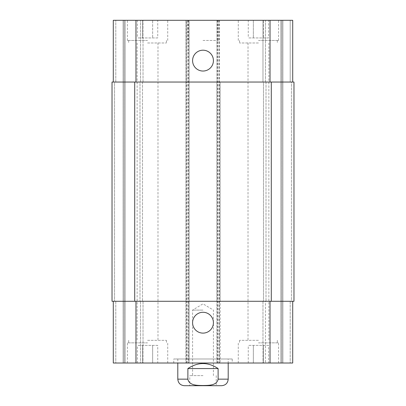 <?xml version="1.0" encoding="UTF-8"?>
<svg xmlns="http://www.w3.org/2000/svg" width="406" height="406" viewBox="0 0 406 406"><rect width="100%" height="100%" fill="white"/><g stroke="black" fill="none" stroke-linecap="round" stroke-linejoin="round"><path stroke-width="0.3" stroke-dasharray="2.03 1.52" d="M203 310.098L192.581 310.098L203 310.098M203 375.621L189.769 375.621L203 375.621M216.231 375.621L216.231 385.7L189.769 385.7L189.769 375.621M187.882 368.562L187.882 379.148C189.15 385.746 197.707 385.39 203 385.522C208.293 385.39 216.85 385.746 218.118 379.148L218.118 368.562L187.882 368.562C197.961 361.908 208.039 361.908 218.118 368.562M184.354 385.7L221.646 385.7M232.232 358.99L173.768 358.99L232.232 358.99L232.232 363.02L173.768 363.02L232.232 363.02M228.202 358.99L177.798 358.99L228.202 358.99L228.202 363.02M192.581 322.699A10.419 10.419 0 0 0 208.207 331.722A10.419 10.419 0 0 0 208.207 313.676A10.419 10.419 0 0 0 192.581 322.699M192.581 60.621A10.419 10.419 0 0 0 208.207 69.644A10.419 10.419 0 0 0 208.207 51.598A10.419 10.419 0 0 0 192.581 60.621M147.561 42.98L166.46 42.98L147.561 42.98M147.561 20.3L127.398 20.3L147.561 20.3M258.439 20.3L278.602 20.3L258.439 20.3M258.439 42.98L239.54 42.98L258.439 42.98M268.625 37.941L248.254 37.941L268.625 37.941L268.625 20.3L263.535 20.3L263.535 37.941L263.535 20.3L253.349 20.3L253.349 37.941L253.349 20.3L248.254 20.3L248.254 37.941M248.254 20.3L268.625 20.3M157.746 37.941L137.375 37.941L157.746 37.941L157.746 20.3L152.651 20.3L152.651 37.941L152.651 20.3L142.465 20.3L142.465 37.941L142.465 20.3L137.375 20.3L137.375 37.941M137.375 20.3L157.746 20.3M258.439 40.458L278.602 40.458L258.439 40.458M147.561 40.458L127.398 40.458L147.561 40.458M113.289 82.042L113.289 20.3L113.289 82.042L135.969 82.042L113.289 82.042L113.289 20.3L220.138 20.3L216.86 20.3L216.86 82.042L292.711 82.042L290.194 82.042L290.194 20.3L292.711 20.3L282.886 20.3L290.194 20.3L290.194 82.042L292.711 82.042L292.711 20.3L216.86 20.3L216.86 363.02L292.711 363.02L262.976 363.02L292.711 363.02L292.711 301.282L216.86 301.282L216.86 363.02L113.289 363.02L143.024 363.02L113.289 363.02L113.289 301.282L135.969 301.282L113.289 301.282L115.806 301.282L113.289 301.282L113.289 363.02L113.289 301.282M281.876 20.3L282.886 20.3L280.866 20.3L281.876 20.3L281.876 363.02L281.876 20.3M265.494 20.3L280.866 20.3L262.976 20.3L265.494 20.3L265.494 82.042L262.976 82.042L262.976 20.3L262.976 82.042L266.001 82.042L265.494 82.042L265.494 20.3M203 20.3L187.882 20.3L203 20.3M147.561 340.34L166.46 340.34L147.561 340.34M147.561 363.02L127.398 363.02L147.561 363.02M258.439 340.34L239.54 340.34L258.439 340.34M258.439 363.02L278.602 363.02L258.439 363.02M268.625 345.379L248.254 345.379L268.625 345.379L268.625 363.02L263.535 363.02L268.625 363.02M263.535 363.02L263.535 345.379L263.535 363.02L253.349 363.02L263.535 363.02M253.349 363.02L253.349 345.379L253.349 363.02L248.254 363.02L253.349 363.02M248.254 363.02L248.254 345.379M157.746 345.379L137.375 345.379L157.746 345.379L157.746 363.02L152.651 363.02L157.746 363.02M152.651 363.02L152.651 345.379L152.651 363.02L142.465 363.02L152.651 363.02M142.465 363.02L142.465 345.379L142.465 363.02L137.375 363.02L142.465 363.02M137.375 363.02L137.375 345.379M258.439 342.862L278.602 342.862L258.439 342.862M147.561 342.862L127.398 342.862L147.561 342.862M203 40.458L218.118 40.458L203 40.458M143.024 301.282L143.024 363.02L143.024 301.282L140.506 301.282L143.024 301.282M292.711 82.042L292.711 20.3L292.711 82.042L135.969 82.042L189.14 82.042L189.14 301.282L135.969 301.282L292.711 301.282L292.711 363.02L292.711 301.282L290.194 301.282L292.711 301.282M186.618 363.02L186.618 301.282L112.026 301.282L115.806 301.282L112.026 301.282L112.026 82.042L186.618 82.042L186.618 301.282L189.14 301.282L189.14 363.02L189.14 20.3L189.14 82.042L186.618 82.042L186.618 20.3M188.384 20.3L188.384 301.282L185.862 301.282L185.862 363.02L185.862 20.3L185.862 82.042L220.138 82.042L220.138 363.02L220.138 301.282L185.862 301.282L185.862 82.042L220.138 82.042L220.138 301.282L188.384 301.282L188.384 363.02M262.976 301.282L262.976 363.02L262.976 301.282L265.494 301.282L262.976 301.282M139.999 301.282L142.521 301.282L139.999 301.282L139.999 82.042L143.024 82.042L143.024 20.3L143.024 82.042L139.999 82.042L139.999 301.282M291.452 301.282L293.974 301.282L291.452 301.282L291.452 82.042L293.974 82.042L290.194 82.042L291.452 82.042L291.452 301.282M265.494 301.282L263.479 301.282L266.001 301.282L265.494 301.282L265.494 363.02L265.494 301.282M219.382 20.3L219.382 301.282L216.86 301.282L216.86 82.042L293.974 82.042L293.974 301.282L219.382 301.282L219.382 363.02M114.548 82.042L115.806 82.042L114.548 82.042L114.548 301.282L114.548 82.042M263.479 82.042L266.001 82.042L263.479 82.042L263.479 301.282L263.479 82.042M293.974 82.042L293.974 301.282L293.974 82.042M112.026 82.042L112.026 301.282L112.026 82.042M124.124 20.3L124.124 363.02L124.124 20.3M142.521 82.042L142.521 301.282L142.521 82.042M177.798 379.148L187.882 379.148M218.118 379.148L228.202 379.148M115.806 301.282L115.806 363.02L115.806 301.282M140.506 301.282L140.506 363.02L140.506 301.282M135.969 301.282L135.969 363.02M217.616 20.3L217.616 363.02M270.031 301.282L270.031 363.02M290.194 301.282L290.194 363.02L290.194 301.282M115.806 82.042L115.806 20.3L115.806 82.042M140.506 82.042L140.506 20.3L140.506 82.042M135.969 82.042L135.969 20.3M270.031 82.042L270.031 20.3M282.886 20.3L282.886 363.02L282.886 20.3M280.866 20.3L280.866 363.02L280.866 20.3M266.001 82.042L266.001 301.282L266.001 82.042M271.294 82.042L271.294 301.282M217.87 20.3L217.87 363.02M219.128 20.3L219.128 363.02M186.872 20.3L186.872 363.02M188.13 20.3L188.13 363.02M134.706 82.042L134.706 301.282M123.114 20.3L123.114 363.02L123.114 20.3M125.134 20.3L125.134 363.02L125.134 20.3M213.419 375.621L213.419 310.098L203 303.84L192.581 310.098L192.581 375.621M173.768 363.02L173.768 358.99M177.798 358.99L177.798 363.02M128.661 40.458L128.661 42.98M166.46 40.458L166.46 42.98M239.54 40.458L239.54 42.98M277.339 40.458L277.339 42.98M278.602 40.458L278.602 20.3M238.281 40.458L238.281 20.3M167.719 40.458L167.719 20.3M127.398 40.458L127.398 20.3M128.661 340.34L128.661 342.862M166.46 340.34L166.46 342.862M137.142 42.98L137.142 340.34M157.98 42.98L157.98 340.34M239.54 340.34L239.54 342.862M277.339 340.34L277.339 342.862M248.02 42.98L248.02 340.34M268.858 42.98L268.858 340.34M278.602 363.02L278.602 342.862M238.281 363.02L238.281 342.862M167.719 363.02L167.719 342.862M127.398 363.02L127.398 342.862M187.882 20.3L187.882 40.458M218.118 20.3L218.118 40.458"/><path stroke-width="0.61" d="M189.769 385.7L216.231 385.7M218.118 368.562L218.118 379.148C216.85 385.746 208.293 385.39 203 385.522C197.707 385.39 189.15 385.746 187.882 379.148L187.882 368.562L218.118 368.562C208.039 361.908 197.961 361.908 187.882 368.562M228.202 363.02L228.202 379.148C227.812 383.127 225.629 385.309 221.646 385.7L184.354 385.7C180.371 385.309 178.188 383.127 177.798 379.148L187.882 379.148M192.581 322.699A10.419 10.419 0 0 1 208.207 313.676A10.419 10.419 0 0 1 208.207 331.722A10.419 10.419 0 0 1 192.581 322.699M192.581 60.621A10.419 10.419 0 0 1 208.207 51.598A10.419 10.419 0 0 1 208.207 69.644A10.419 10.419 0 0 1 192.581 60.621M292.711 82.042L292.711 20.3L113.289 20.3L113.289 82.042M292.711 301.282L292.711 363.02L113.289 363.02L113.289 301.282M271.294 301.282L293.974 301.282L293.974 82.042L112.026 82.042L112.026 301.282L271.294 301.282L271.294 82.042M228.202 379.148L218.118 379.148M135.969 301.282L135.969 363.02M270.031 301.282L270.031 363.02M135.969 82.042L135.969 20.3M270.031 82.042L270.031 20.3M134.706 82.042L134.706 301.282M177.798 363.02L177.798 379.148"/></g></svg>
